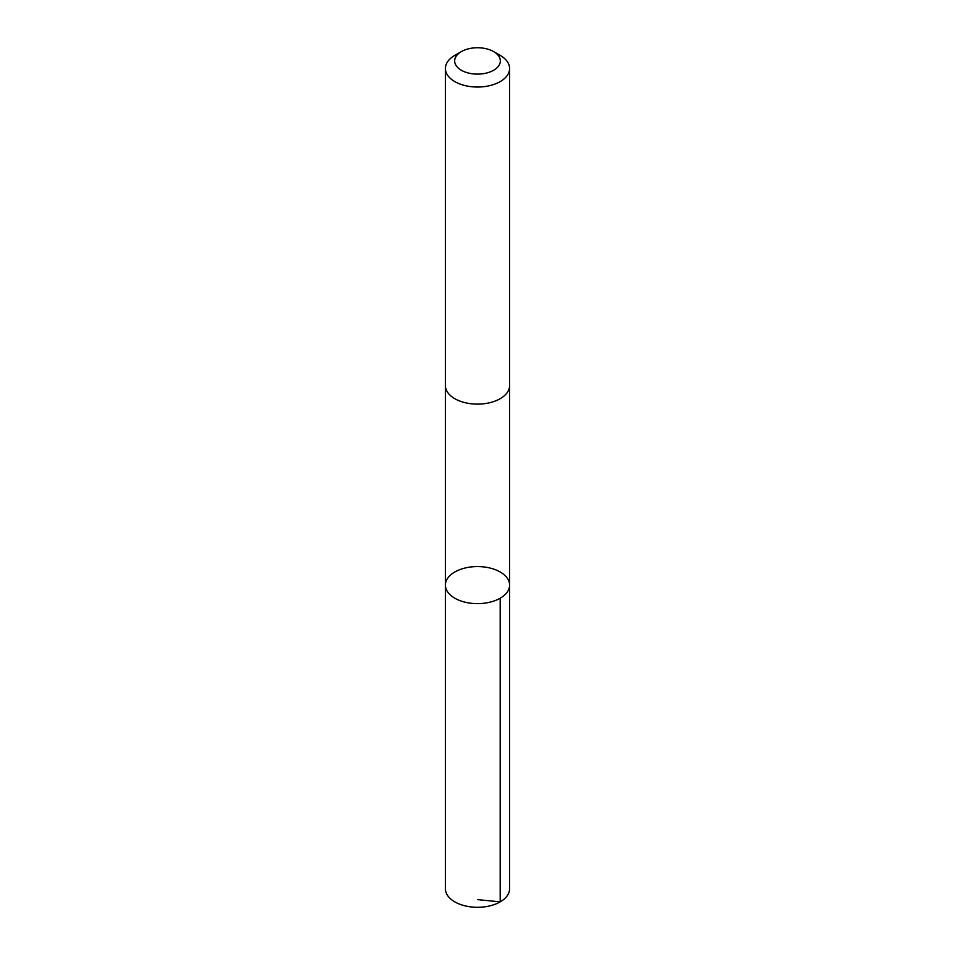 <?xml version="1.0" encoding="UTF-8"?>
<svg xmlns="http://www.w3.org/2000/svg" width="955" height="955" viewBox="0 0 955 955"><rect width="100%" height="100%" fill="white"/><g stroke="black" fill="none" stroke-linecap="round" stroke-linejoin="round"><path stroke-width="1.43" d="M475.22 566.613A32.1 18.527 180 0 1 509.6 585.093A32.1 18.527 180 0 1 477.5 603.632A32.1 18.527 180 0 1 445.4 585.093A32.1 18.527 180 0 1 475.22 566.613M445.4 888.759A32.1 18.539 0 0 0 479.78 907.25A32.1 18.539 0 0 0 509.6 888.759L509.6 585.093A32.1 18.527 180 0 1 477.5 603.632A32.1 18.527 180 0 1 445.4 585.093L445.4 888.759M461.349 51.606L454.795 55.39A32.1 18.539 0 0 0 445.4 68.497L445.4 385.581A32.1 18.539 0 0 0 479.78 404.072A32.1 18.539 0 0 0 509.6 385.581L509.6 68.497A32.1 18.539 0 0 0 500.205 55.39L493.651 51.606A22.836 13.179 0 0 0 461.349 51.606A22.836 13.179 0 0 0 456.729 66.408A22.836 13.179 0 0 0 479.124 74.084A22.836 13.179 0 0 0 498.892 65.537A22.836 13.179 0 0 0 493.651 51.606M445.4 68.497A32.1 18.539 0 0 0 479.78 86.989A32.1 18.539 0 0 0 509.6 68.497M477.5 899.622L500.193 901.866L500.193 598.2M445.4 385.916L445.4 585.093M509.6 385.916L509.6 585.093"/></g></svg>
